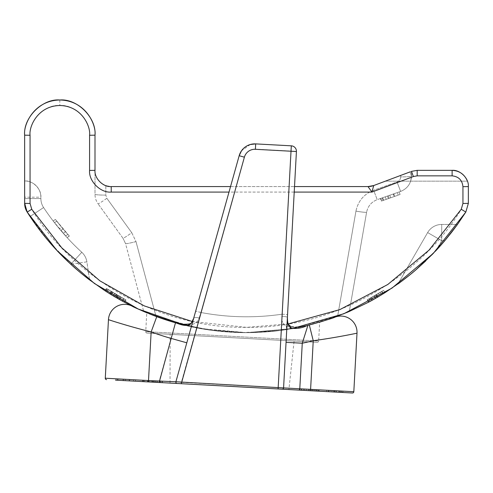 <?xml version="1.0" encoding="UTF-8"?>
<svg xmlns="http://www.w3.org/2000/svg" width="493" height="493" viewBox="0 0 493 493"><rect width="100%" height="100%" fill="white"/><g stroke="black" fill="none" stroke-linecap="round" stroke-linejoin="round"><path stroke-width="0.37" stroke-dasharray="2.46 1.85" d="M230.539 186.576L294.518 186.576M291.979 328.658L246.5 332.67L216.248 330.908L185.725 325.46M192.295 321.516L246.5 327.358L288.3 323.895M380.399 198.537L399.176 191.937L380.399 198.537L381.292 201.089L390.678 197.792L389.778 195.24L397.346 192.578L380.855 198.377L397.346 192.578L382.229 197.896L389.784 195.24L390.678 197.792L400.076 194.489L399.176 191.937L400.076 194.489L381.292 201.089M400.636 191.426L377.219 199.653L400.636 191.426C407.403 188.616 411.02 183.556 411.482 176.241C411.02 183.556 407.403 188.616 400.636 191.426L397.044 182.016L400.636 191.426M67.14 237.626A243.493 243.493 0 0 1 53.176 220.987A243.493 243.493 0 0 0 54.538 222.744A243.493 243.493 0 0 0 67.14 237.626A243.493 243.493 0 0 1 53.176 220.987L67.14 237.626L69.365 236.048A240.787 240.787 0 0 1 56.75 221.178L54.538 222.744L56.75 221.178A240.787 240.787 0 0 1 55.389 219.422L53.176 220.987A243.493 243.493 0 0 0 59.425 228.807L53.176 220.987L55.389 219.422A240.787 240.787 0 0 0 69.365 236.048L67.14 237.626M112.201 292.09L125.542 299.726A257.019 257.019 0 0 1 123.583 298.672L106.402 288.43L126.035 299.99A257.019 257.019 0 0 1 112.977 292.565A257.019 257.019 0 0 1 111.085 291.4L126.035 299.99L117.149 295.042L115.652 297.304L124.532 302.252L104.904 290.685L115.652 297.304L117.149 295.042L112.201 292.09L110.703 294.346M122.079 300.933L123.583 298.672L122.079 300.933A259.725 259.725 0 0 0 124.039 301.993L113.519 296.046M119.485 299.498L119.614 299.571A259.725 259.725 0 0 1 111.486 294.82A259.725 259.725 0 0 0 119.614 299.571L115.06 296.959L118.795 299.109L120.292 296.848L116.558 294.703L115.06 296.959M110.062 293.951L111.56 291.696L110.062 293.951L104.904 290.685L117.463 298.351L117.1 298.142L118.597 295.886M368.893 302.03L367.421 299.744L376.097 294.9A257.019 257.019 0 0 0 383.572 290.365A257.019 257.019 0 0 1 368.887 298.955A257.019 257.019 0 0 0 383.572 290.365A257.019 257.019 0 0 1 367.174 299.88A257.019 257.019 0 0 0 368.887 298.955A257.019 257.019 0 0 1 367.174 299.88A257.019 257.019 0 0 0 368.887 298.955A257.019 257.019 0 0 0 374.415 295.88L368.887 298.955A257.019 257.019 0 0 0 381.921 291.394A257.019 257.019 0 0 0 383.572 290.365L376.097 294.9A257.019 257.019 0 0 0 383.572 290.365A257.019 257.019 0 0 1 367.174 299.88L383.572 290.365A257.019 257.019 0 0 1 367.174 299.88L368.641 302.16A259.725 259.725 0 0 0 385.033 292.645A259.725 259.725 0 0 1 368.641 302.16A259.725 259.725 0 0 0 385.033 292.645A259.725 259.725 0 0 1 368.641 302.16A259.725 259.725 0 0 0 381.607 294.765L368.641 302.16L385.033 292.645A259.725 259.725 0 0 1 372.221 300.219L385.033 292.645L368.641 302.16A259.725 259.725 0 0 0 370.354 301.241A259.725 259.725 0 0 1 368.641 302.16L385.033 292.645A259.725 259.725 0 0 1 370.354 301.241A259.725 259.725 0 0 0 385.033 292.645L377.558 297.18A259.725 259.725 0 0 0 385.033 292.645A259.725 259.725 0 0 1 377.558 297.18L368.641 302.16A259.725 259.725 0 0 0 385.033 292.645A259.725 259.725 0 0 1 377.139 297.427A259.725 259.725 0 0 1 375.456 298.401A259.725 259.725 0 0 1 368.641 302.16A259.725 259.725 0 0 0 385.033 292.645A259.725 259.725 0 0 1 377.558 297.18L368.641 302.16A259.725 259.725 0 0 0 385.033 292.645L368.641 302.16A259.725 259.725 0 0 0 385.033 292.645A259.725 259.725 0 0 1 368.641 302.16L367.402 299.756L368.869 302.043M436.003 250.561A259.725 259.725 0 0 0 444.797 240.689L441.703 240.689L436.003 250.561L444.797 240.689L441.703 240.689L441.703 224.457L457.461 224.457L441.703 224.457L441.703 240.689L427.647 232.573L398.005 283.906L427.647 232.573A16.232 16.232 0 0 1 441.703 224.457A16.232 16.232 0 0 0 427.647 232.573L441.703 240.689L436.003 250.561M175.576 322.804L176.013 322.927M175.896 322.897A5.411 3.038 -74.3 0 1 176.026 322.927L175.896 322.897C181.325 324.739 190.588 329.176 193.607 318.509L239.173 155.726L193.607 318.509C190.729 323.426 193.053 324.314 182.509 324.246L176.026 322.927C184.511 325.146 195.881 327.469 199.197 317.979C195.869 327.475 184.511 325.146 176.026 322.927L208.268 329.842L241.441 332.621L274.737 331.136L307.349 325.442L286.772 329.534C249.396 335.308 212.483 333.102 176.026 322.927C212.489 333.102 249.396 335.308 286.747 329.534L307.355 325.442C299.855 327.629 292.805 327.814 286.205 326.015C282.779 324.258 281.337 321.017 281.897 316.29C281.343 321.017 282.772 324.252 286.18 326.002C292.78 327.82 299.836 327.629 307.355 325.442A5.411 2.983 -103.6 0 1 307.49 325.417L282.039 330.23L246.629 332.67L208.44 329.872L175.49 322.779L208.114 329.823L245.989 332.67L281.3 330.328L307.33 325.448M313.758 323.815L319.575 322.182M323.211 321.085L327.512 319.717M327.925 319.581L330.957 318.558M149.743 313.979L147.475 313.055M147.345 313L149.508 313.881M373.706 185.541A16.232 16.232 69.4 0 1 368.006 186.576L371.932 192.085L373.706 185.541L368.006 186.576L111.227 186.576C103.197 187.303 94.268 178.374 94.995 170.344L94.995 194.31C95.02 197.81 96.049 200.978 98.076 203.831A10.821 0.647 144.1 0 0 106.839 198.285L131.76 232.714A10.821 0.647 144.1 0 1 122.997 238.261L98.076 203.831L122.997 238.261A10.821 0.647 144.1 0 0 131.76 232.714L135.982 241.582A10.821 0.77 165 0 1 125.53 243.579L122.997 238.261L125.53 243.579L143.691 311.459L125.53 243.579A10.821 0.77 165 0 0 135.982 241.582L156.004 316.395C212.674 338.081 281.028 337.995 337.643 316.155L355.952 211.121A10.821 0.789 -170.1 0 0 366.613 212.181C367.907 206.105 371.445 201.933 377.219 199.653C371.445 201.933 367.907 206.105 366.613 212.181L349.309 311.459L366.613 212.181A10.821 0.789 -170.1 0 1 355.952 211.121C358.109 200.996 364 194.039 373.632 190.243L377.219 199.653L373.632 190.243L397.044 182.016C399.318 181.067 400.526 179.366 400.661 176.907A10.821 0.801 180 0 0 411.482 176.124L411.482 171.379L373.706 185.541L411.482 171.379L385.384 181.165L411.482 171.379L417.183 170.344L411.482 171.379L417.183 170.344L411.482 171.379L417.183 170.344L411.482 171.379L417.183 170.344L411.482 171.379L417.183 170.344L411.482 171.379L417.183 170.344L411.482 171.379L417.183 170.344L411.482 171.379L385.384 181.165L467.419 181.165C464.579 174.362 459.482 170.757 452.118 170.344C459.482 170.757 464.579 174.362 467.419 181.165C464.579 174.362 459.482 170.757 452.118 170.344C459.482 170.757 464.579 174.362 467.419 181.165C464.579 174.362 459.482 170.757 452.118 170.344C459.482 170.757 464.579 174.362 467.419 181.165C464.579 174.362 459.482 170.757 452.118 170.344C459.482 170.757 464.579 174.362 467.419 181.165C464.579 174.362 459.482 170.757 452.118 170.344C459.482 170.757 464.579 174.362 467.419 181.165L385.384 181.165M43.587 207.541L30.061 216.513L48.425 240.948L70.826 264.248L81.807 252.293L70.826 264.248L86.879 261.851L89.584 279.913L86.879 261.851A16.232 16.232 0 0 0 81.807 252.293A243.493 243.493 0 0 1 43.587 207.541A16.232 16.232 0 0 1 40.882 198.568L40.882 197.182L40.882 198.568L24.65 198.568L24.65 203.375A16.232 16.232 0 0 0 27.177 212.07A259.725 259.725 0 0 0 30.061 216.513A32.464 32.464 0 0 1 24.65 198.568A32.464 32.464 0 0 0 30.061 216.513L43.587 207.541A243.493 243.493 0 0 0 81.807 252.293A243.493 243.493 0 0 1 43.587 207.541A16.232 16.232 0 0 1 40.882 198.568A16.232 16.232 0 0 0 43.587 207.541A243.493 243.493 0 0 0 81.807 252.293A16.232 16.232 0 0 1 86.879 261.851L70.826 264.248M76.44 269.258L76.97 269.714M82.331 274.207L82.732 274.533M87.421 278.255L89.017 279.482M124.532 302.252L126.035 299.99L124.532 302.252L126.035 299.99L124.532 302.252L109.594 293.662A259.725 259.725 0 0 1 105.373 290.987A259.725 259.725 0 0 0 124.039 301.993A259.725 259.725 0 0 1 105.373 290.987A259.725 259.725 0 0 0 114.339 296.533A259.725 259.725 0 0 1 105.373 290.987L106.864 288.732A257.019 257.019 0 0 0 111.085 291.4L109.594 293.662L111.085 291.4A257.019 257.019 0 0 1 106.864 288.732A257.019 257.019 0 0 0 125.542 299.726L124.039 301.993A259.725 259.725 0 0 1 116.262 297.661A259.725 259.725 0 0 0 124.039 301.993L125.542 299.726A257.019 257.019 0 0 1 117.759 295.399L116.262 297.661L117.759 295.399A257.019 257.019 0 0 0 125.542 299.726L124.039 301.993L125.542 299.726A257.019 257.019 0 0 1 106.864 288.732L105.373 290.987L106.864 288.732A257.019 257.019 0 0 0 115.837 294.278L114.339 296.533L115.837 294.278A257.019 257.019 0 0 1 106.864 288.732L105.373 290.987M133.646 306.874L136.099 308.039M138.934 309.351L142.952 311.138M143.691 311.459L146.224 312.537M151.388 314.633L150.494 314.275M105.841 185.658L105.816 195.111L106.839 198.285A10.821 0.647 144.1 0 1 98.076 203.831C96.049 200.978 95.02 197.81 94.995 194.31A10.821 0.801 180 0 0 105.816 195.111L106.839 198.285L131.76 232.714L135.982 241.582L156.004 316.395L200.337 328.535L246.857 332.67L293.36 328.412L337.643 316.155L355.952 211.121C358.109 200.996 364 194.039 373.632 190.243L397.044 182.016C399.318 181.067 400.526 179.366 400.661 176.907L400.661 175.434L411.482 171.379L411.482 176.112L411.482 171.379L411.482 176.112L411.482 171.379L411.482 176.112L411.482 171.379L411.482 176.112L410.675 181.165L411.482 176.124A10.821 0.801 180 0 1 400.661 176.907L400.661 175.434L410.182 171.866L411.482 176.124L410.182 171.866M348.249 311.915L348.97 311.607M425.736 260.92L432.755 253.963M451.385 232.573L451.742 232.117M457.116 224.931L457.461 224.457M106.402 288.43L104.904 290.685L106.402 288.43L104.904 290.685L105.329 290.956M104.904 290.685L113.18 295.843L114.672 293.588M115.454 297.193L122.868 301.359M59.819 99.999L59.819 105.508C74.548 104.177 90.909 120.545 89.584 135.267L89.584 170.436C88.617 181.147 100.517 193.053 111.227 192.085L371.932 192.085L413.387 176.537L417.183 175.847L452.118 175.847C458.644 176.537 462.249 180.142 462.939 186.668L462.939 203.467L468.35 203.375L468.35 186.576C469.077 178.546 460.148 169.617 452.118 170.344C459.482 170.757 464.579 174.362 467.419 181.165L410.675 181.165M417.183 175.847L417.183 170.344L452.118 170.344C459.482 170.757 464.579 174.362 467.419 181.165M24.65 197.182L24.65 180.949A16.232 16.232 0 0 1 40.882 197.182A16.232 16.232 0 0 0 24.65 180.949C32.68 180.222 41.609 189.152 40.882 197.182L24.65 197.182L24.65 180.949L24.65 198.568L40.882 198.568M111.227 192.085L111.227 186.576L110.173 186.545M110.167 186.545L108.978 186.422M108.14 186.28L106.889 185.984M89.584 170.436L94.995 170.344C94.853 176.993 98.458 182.096 105.816 185.651C98.458 182.096 94.853 176.993 94.995 170.344L94.995 194.31A10.821 0.801 180 0 0 105.816 195.111L105.816 185.651L111.227 186.576M462.939 203.467L461.257 209.266C425.262 269.936 342.043 328.578 246.5 327.358C150.957 328.578 67.738 269.936 31.743 209.266L30.061 203.467L30.061 135.267C28.73 120.545 45.097 104.177 59.819 105.508M367.778 299.559L383.572 290.365L385.033 292.645L383.572 290.365L385.033 292.645L383.572 290.365L385.033 292.645L383.572 290.365L385.033 292.645L383.572 290.365L385.033 292.645L383.572 290.365L385.033 292.645L383.572 290.365L378.396 293.545L379.863 295.818L378.396 293.545L383.572 290.365L385.033 292.645L383.572 290.365L367.174 299.88L368.641 302.16L367.174 299.88L368.641 302.16L367.174 299.88L368.641 302.16L367.174 299.88L383.572 290.365L385.033 292.645L383.572 290.365A257.019 257.019 0 0 1 367.174 299.88L368.641 302.16L367.174 299.88L367.778 299.559L369.245 301.839M371.63 297.452L373.096 299.732L371.63 297.452M376.097 294.9L377.558 297.18L376.097 294.9M369.356 298.703L368.887 298.955A257.019 257.019 0 0 0 374.415 295.88L368.887 298.955L370.354 301.241L375.876 298.154A259.725 259.725 0 0 1 370.354 301.241L382.975 293.927L381.514 291.653L375.672 295.153L377.139 297.427L375.678 295.147L377.139 297.427L375.672 295.153L369.356 298.703L370.822 300.983M370.354 301.241L368.887 298.955A257.019 257.019 0 0 0 381.921 291.394L383.388 293.674A259.725 259.725 0 0 1 370.354 301.241L368.887 298.955L370.354 301.241A259.725 259.725 0 0 0 375.876 298.154L374.433 295.862L375.912 298.136L375.309 298.481M373.99 296.12L375.456 298.401L373.99 296.12M381.921 291.394L383.388 293.674L381.921 291.394A257.019 257.019 0 0 0 383.572 290.365A257.019 257.019 0 0 1 367.174 299.88A257.019 257.019 0 0 0 383.572 290.365L370.754 297.938A257.019 257.019 0 0 0 383.572 290.365A257.019 257.019 0 0 1 367.174 299.88L380.14 292.491A257.019 257.019 0 0 1 367.174 299.88A257.019 257.019 0 0 0 383.572 290.365A257.019 257.019 0 0 1 367.174 299.88A257.019 257.019 0 0 0 381.921 291.394L383.388 293.674L381.921 291.394L381.514 291.653M371.642 297.445L373.109 299.726L371.654 297.439M375.826 295.06L377.293 297.341M374.397 298.998L374.705 298.826M378.186 296.811L376.726 294.537L378.186 296.811L371.895 300.397L370.428 298.117L376.726 294.537L370.428 298.117M383.572 290.365L385.033 292.645L383.572 290.365M367.174 299.88L368.641 302.16L367.174 299.88M380.14 292.491L381.607 294.765M370.754 297.938L372.221 300.219M119.614 299.571L121.112 297.31L118 295.541L124.07 298.937L112.977 292.565L111.486 294.82L112.977 292.565A257.019 257.019 0 0 0 121.112 297.31L119.614 299.571L116.502 297.797L119.651 299.59L121.142 297.322M118.961 296.096L117.463 298.351M112.86 292.491L111.363 294.746M106.771 291.887L108.269 289.631L116.077 294.42L108.269 289.631L106.771 291.887L114.579 296.675L116.077 294.42L114.579 296.675M112.928 292.534L111.43 294.789M117.038 294.98L115.541 297.242M107.308 289.015L105.81 291.271M114.789 293.655L113.291 295.911M114.647 293.569L113.15 295.825M120.2 296.792L118.702 299.054M120.181 296.786L118.684 299.048M122.572 301.198L124.07 298.937L122.572 301.198L119.651 299.59L121.149 297.328M116.558 294.703L120.292 296.848L118.795 299.109M121.087 297.291L119.589 299.553M108.398 289.711L106.901 291.967M112.053 291.998L110.555 294.253M118 295.541L116.502 297.797M112.17 292.072L110.672 294.327M111.997 291.961L110.5 294.222M69.162 235.827L55.389 219.422L53.176 220.987L55.389 219.422A240.787 240.787 0 0 0 69.365 236.048L66.937 237.404M63.073 228.943L65.47 231.716L63.246 233.281L60.855 230.508A243.493 243.493 0 0 0 65.631 235.968L63.252 233.288L65.47 231.716L67.855 234.397L65.631 235.968L67.855 234.397A240.787 240.787 0 0 1 63.073 228.943L60.855 230.508M61.637 227.236A240.787 240.787 0 0 1 55.389 219.422L61.637 227.236L59.425 228.807M55.389 219.422L53.176 220.987L55.389 219.422M390.684 197.792L398.245 195.136L383.123 200.448L390.684 197.792L389.784 195.24L390.684 197.792M394.764 196.356L381.748 200.928L398.245 195.136L397.346 192.578L398.245 195.136L394.123 196.584L393.223 194.032L394.123 196.584L400.076 194.489L394.764 196.356L393.87 193.804M386.192 199.369L385.298 196.818M383.123 200.448L382.229 197.896M383.585 200.287L382.685 197.736L383.585 200.287M381.748 200.928L380.855 198.377L381.748 200.928M389.143 198.334L388.25 195.776M394.622 196.405L393.722 193.854M317.215 342.315L147.019 333.071L317.215 342.315A1.356 1.356 0 0 0 318.638 341.039L145.743 331.647L318.638 341.039L319.667 322.157L309.314 324.961L319.667 322.157M147.019 333.071A1.356 1.356 0 0 1 145.743 331.647L146.766 312.759L152.183 314.941M142.613 380.245L142.545 381.6L142.613 380.245L151.246 380.713L162.493 381.329L142.613 380.245L162.493 381.329L142.613 380.245L162.012 381.299L142.613 380.245L142.545 381.6L288.91 389.55L294.099 341.064L170.134 334.328L294.099 341.064M170.042 383.092L170.134 334.328M115.602 378.778L125.53 379.32L115.602 378.778L115.528 380.128L135.409 381.212L115.528 380.128L135.409 381.212L117.95 380.263L118.024 378.914L117.95 380.263M181.282 383.702L278.101 388.965L181.282 383.702L181.356 382.352L175.902 381.761L186.804 342.801L175.902 381.761L159.214 381.151L159.14 382.5M299.3 388.761L319.181 389.84L299.3 388.761L299.226 390.111L352.396 393.001A1.356 1.356 0 0 0 353.82 391.719L299.787 388.786L299.713 390.136L318.367 391.152L299.713 390.136L318.626 391.165L318.7 389.815L318.626 391.165L318.7 389.815L301.728 388.891L301.654 390.24L299.713 390.136L308.439 390.61L299.713 390.136L299.787 388.786L318.7 389.815L318.626 391.165M129.856 379.555L116.083 378.809L116.009 380.158L133.467 381.107L125.468 380.67L133.467 381.107L133.541 379.752L129.178 379.518L129.104 380.867L129.178 379.518L135.483 379.863L135.409 381.212L135.483 379.863L129.856 379.555L129.788 380.904M304.421 389.039L304.347 390.388L301.168 390.216L319.107 391.189L304.347 390.388L304.397 389.039M330.255 390.444L343.011 391.134L326.804 390.253L326.73 391.602L339.455 392.299L326.73 391.602L342.937 392.483L326.73 391.602L342.937 392.483L326.73 391.602L342.937 392.483L326.73 391.602L334.211 392.009L326.73 391.602L326.804 390.253L343.011 391.134L342.937 392.483L343.011 391.134L328.467 390.345L328.393 391.695L341.273 392.397L328.393 391.695L328.467 390.345L326.804 390.253L326.73 391.602L326.804 390.253L343.011 391.134L342.937 392.483L343.011 391.134L326.804 390.253L326.73 391.602L326.804 390.253L326.73 391.602L326.804 390.253L343.011 391.134L342.937 392.483L343.011 391.134L330.255 390.444L330.181 391.793M175.49 322.779A259.725 259.725 0 0 1 156.756 316.679A259.725 259.725 0 0 0 175.49 322.779L159.214 381.151L148.504 380.565L148.43 381.915L147.389 381.859L162.425 382.679L149.33 381.964L157.544 382.414L149.33 381.964L149.404 380.614L149.33 381.964L149.404 380.614L157.618 381.064L149.404 380.614L149.33 381.964M147.389 381.859L143.025 381.625L147.389 381.859L147.462 380.51L147.389 381.859L147.462 380.51L143.099 380.276L143.025 381.625L161.938 382.654L143.025 381.625L152.238 382.124L143.025 381.625L143.099 380.276L147.462 380.51L147.389 381.859M156.632 382.365L162.425 382.679L156.614 382.365L156.688 381.009L156.614 382.365M340.829 336.337L357 333.182L353.82 391.719M333.36 317.72L309.314 324.961L313.24 340.712L337.317 336.959M131.834 305.993A16.232 16.232 0 0 0 108.46 319.674L105.28 378.217L148.504 380.565L151.148 331.906A275.957 275.957 0 0 0 171.176 338.426L186.804 342.801M111.88 320.777L124.199 324.567M127.601 325.565L151.148 331.906L156.756 316.679M301.654 390.24L301.728 388.891L299.787 388.786L302.264 343.214L307.934 325.306L307.355 325.442C306.973 325.306 307.478 326.033 297.076 326.896C293.477 326.951 291.049 326.532 289.792 325.639A5.411 3.463 -56.9 0 0 286.18 326.002L286.747 329.534M307.934 325.306L307.934 325.306A259.725 259.725 0 0 0 309.314 324.961A259.725 259.725 0 0 1 307.934 325.306L307.355 325.442C308.408 325.133 304.07 326.539 296.903 326.902C292.466 326.767 290.1 326.348 289.804 325.645L289.804 325.645A5.411 3.463 -57 0 1 290.993 328.209C296.854 328.948 302.357 328.018 307.49 325.417M153.101 315.298L147.395 313.024M143.919 311.558L142.841 311.089M136.006 308.002L133.695 306.899M299.713 390.136L299.787 388.786L299.713 390.136L299.787 388.786L299.713 390.136L299.787 388.786L318.7 389.815L283.58 387.905A1.356 1.356 0 0 1 282.156 389.18A1.356 1.356 0 0 0 283.58 387.905A1.356 1.356 0 0 1 282.156 389.18A1.356 1.356 0 0 0 283.58 387.905L296.422 151.524A5.411 5.411 0 0 0 291.314 145.829L255.688 143.894A16.232 16.232 0 0 0 239.173 155.726L175.902 381.761A1.356 1.356 0 0 0 177.129 383.48A1.356 1.356 0 0 1 175.902 381.761A1.356 1.356 0 0 0 177.129 383.48A1.356 1.356 0 0 1 175.902 381.761M250.259 144.517L241.508 150.79M239.173 155.726L244.392 157.07C246.223 151.875 249.889 149.243 255.399 149.182L291.024 151.111L282.144 314.189C254.967 318.145 227.883 317.584 200.891 312.494L244.392 157.07L200.891 312.494C227.883 317.584 254.967 318.145 282.144 314.189L291.024 151.111L255.399 149.182C249.889 149.243 246.223 151.875 244.392 157.07L239.173 155.726C241.921 147.931 247.424 143.987 255.688 143.894A16.232 16.232 0 0 0 239.173 155.726L244.386 157.181A10.821 10.821 0 0 1 255.392 149.293L291.018 151.228L278.175 387.609L181.356 382.352L244.386 157.181M335.24 317.042A16.232 16.232 0 0 1 357 333.182A16.232 16.232 0 0 0 335.24 317.042M310.522 390.721L313.24 340.712A275.957 275.957 0 0 1 302.264 343.214L286.057 342.333M286.772 329.534L286.205 326.015A5.411 3.463 -57 0 1 289.804 325.645C288.843 324.462 287.339 324.788 287.413 317.381A5.411 0.789 3.1 0 0 281.897 316.29L282.144 314.189L281.897 316.29A5.411 0.789 3.1 0 1 287.413 317.381C286.957 322.323 288.152 325.935 290.993 328.209M199.197 317.979L200.891 312.494L199.197 317.979A5.411 2.015 -164.4 0 0 193.607 318.509L193.607 318.515A5.411 2.015 15.6 0 1 199.197 317.979M282.144 314.189L287.561 314.602L282.144 314.189M200.891 312.494L195.666 311.157L200.891 312.494M342.425 391.103L326.804 390.253L343.011 391.134L342.937 392.483L343.011 391.134L342.937 392.483L343.011 391.134L342.425 391.103L342.352 392.453M339.529 390.943L339.455 392.299M342.771 391.122L326.804 390.253L326.73 391.602L326.804 390.253L326.73 391.602L326.804 390.253L331.999 390.536L331.925 391.886L331.999 390.536L326.804 390.253L326.73 391.602L326.804 390.253L343.011 391.134L342.937 392.483L343.011 391.134L326.804 390.253L326.73 391.602L326.804 390.253L343.011 391.134L342.697 392.471M334.704 390.684L334.63 392.034L334.704 390.684L341.347 391.041L334.704 390.684M342.789 391.122L338.679 390.9L341.347 391.041L341.273 392.397L335.838 392.101L341.273 392.397L335.85 392.101L341.273 392.397L341.347 391.041L335.912 390.746L338.66 390.9L338.592 392.249L338.66 390.9L341.347 391.041L341.273 392.397L341.347 391.041L341.273 392.397L341.347 391.041L343.011 391.134L342.937 392.483L343.011 391.134L341.347 391.041L341.273 392.397L341.347 391.041L326.804 390.253L326.73 391.602L326.804 390.253L341.347 391.041L341.273 392.397L341.347 391.041L336.362 390.77L336.288 392.126L336.362 390.77L334.698 390.684L334.624 392.034L334.698 390.684L328.467 390.345L328.393 391.695L328.467 390.345L328.393 391.695L328.467 390.345L326.804 390.253L326.73 391.602L326.804 390.253L343.011 391.134L342.937 392.483L343.011 391.134L341.347 391.041L335.949 390.752L335.875 392.101L335.924 390.752L338.679 390.9L338.605 392.249L338.679 390.9L334.285 390.659L334.211 392.009L334.285 390.659L334.211 392.009L334.285 390.659L326.804 390.253L326.73 391.602L326.804 390.253L343.011 391.134L342.715 392.471M340.897 391.017L340.823 392.373M328.88 390.364L328.806 391.719M339.85 390.961L333.662 390.629L339.85 390.961L339.782 392.311L333.588 391.978L339.782 392.311M333.662 390.629L333.588 391.978L333.662 390.629M334.55 390.672L334.476 392.027M335.912 390.746L335.838 392.101L335.912 390.746M326.804 390.253L326.73 391.602L326.804 390.253L334.285 390.659L334.211 392.009L334.285 390.659L326.804 390.253M341.347 391.041L341.273 392.397L341.347 391.041M318.441 389.797L318.367 391.152M313.64 389.538L313.566 390.887L316.685 391.06L310.356 390.715L313.573 390.887L313.647 389.538L316.759 389.71L310.43 389.365L313.647 389.538M308.513 389.26L308.439 390.61M316.759 389.71L316.685 391.06L316.759 389.71M310.454 389.365L310.38 390.715M303.435 388.983L303.361 390.333M301.241 388.866L301.168 390.216M304.446 389.039L304.372 390.388M306.301 389.137L306.227 390.493M311.89 389.445L311.816 390.795M314.768 389.599L314.694 390.949M319.181 389.84L319.107 391.189M315.982 389.667L315.908 391.017M314.817 389.606L314.744 390.955M317.245 389.735L317.172 391.085M314.848 389.606L314.774 390.955M312.408 389.47L312.334 390.82M310.522 389.371L310.448 390.721M162.493 381.329L162.425 382.679L162.493 381.329M157.618 381.064L157.544 382.414M162.012 381.299L161.938 382.654L162.012 381.299L161.938 382.654L162.012 381.299L154.254 380.879L154.18 382.229L154.254 380.879L162.012 381.299L161.938 382.654L162.012 381.299L143.099 380.276L143.025 381.625L143.099 380.276L162.012 381.299M160.071 381.194L159.997 382.543L160.071 381.194M155.098 380.923L155.024 382.278M155.468 380.947L155.394 382.297M149.28 380.608L149.206 381.958M147.949 380.534L147.875 381.89L147.949 380.534M144.554 380.356L144.48 381.705M149.348 380.614L149.28 381.964M153.526 380.842L153.452 382.192M152.553 380.787L152.485 382.137M143.562 380.3L143.488 381.65L143.562 380.3M151.246 380.713L151.172 382.069L151.246 380.713M151.098 380.707L151.031 382.057L151.098 380.707M160.558 381.225L156.799 381.015L160.558 381.225L160.484 382.574L152.966 382.161L160.484 382.574L152.966 382.161L160.484 382.574L160.558 381.225L153.04 380.812L156.799 381.015L156.725 382.371L156.799 381.015L160.558 381.225M153.04 380.812L152.966 382.161L153.04 380.812L156.799 381.015L153.04 380.812M156.799 381.015L156.725 382.371L156.799 381.015M143.099 380.276L143.025 381.625L143.099 380.276L152.312 380.775L152.238 382.124L152.312 380.775L143.099 380.276M123.835 380.584L123.909 379.234L116.083 378.809L116.009 380.158M123.909 379.234L129.708 379.548L129.634 380.898M129.708 379.548L125.542 379.32L125.462 380.67L117.47 380.239L125.468 380.67L125.53 379.32L133.541 379.752L133.467 381.107M120.785 379.062L125.542 379.32L117.537 378.883L120.785 379.062L120.711 380.411M125.542 379.32L125.468 380.67L125.542 379.32M117.537 378.883L117.47 380.239M291.314 145.829A5.411 5.411 0 0 1 296.422 151.524L291.024 151.111L291.314 145.829A5.411 5.411 0 0 1 296.422 151.524L291.018 151.228L291.314 145.829L291.024 151.111L296.422 151.524A5.411 5.411 0 0 0 291.314 145.829M30.061 135.267L24.65 135.174M294.216 192.085L228.999 192.085M86.879 261.851A16.232 16.232 0 0 0 81.807 252.293M427.647 232.573A16.232 16.232 0 0 1 441.703 224.457M461.257 209.266L465.823 212.07M31.743 209.266L27.177 212.07M468.35 186.576L462.939 186.668M30.061 203.467L24.65 203.375M452.118 170.344L452.118 175.847M89.584 135.267L94.995 135.174M411.482 171.379L413.387 176.537M63.055 228.918L60.836 230.484L63.055 228.918M388.355 198.611L387.455 196.054M283.58 387.905L278.175 387.609L278.101 388.965M255.392 149.293L255.688 143.894M328.467 390.345L328.393 391.695M335.924 390.752L335.85 392.101L335.924 390.752M310.43 389.365L310.356 390.715L310.43 389.365M309.321 389.304L309.247 390.653M151.129 380.707L151.055 382.063L151.129 380.707M123.077 379.185L123.003 380.534M411.482 176.241L411.267 178.749L411.482 176.241"/><path stroke-width="0.74" d="M385.384 181.165L373.706 185.541L371.932 192.085L368.006 186.576A16.232 16.232 0 0 0 373.706 185.541L410.182 171.866M228.999 192.085L111.227 192.085C100.517 193.053 88.617 181.147 89.584 170.436L94.995 170.344L94.995 135.174L94.995 170.344C94.268 178.374 103.197 187.303 111.227 186.576L230.539 186.576M294.518 186.576L368.006 186.576A16.232 16.232 0 0 0 373.706 185.541L368.006 186.576A16.232 16.232 69.4 0 0 373.706 185.541A16.232 16.232 0 0 1 368.006 186.576A16.232 16.232 0 0 0 373.706 185.541M185.725 325.46L138.206 309.019L94.465 283.524L56.905 250.462L27.177 212.07L30.061 216.513A259.725 259.725 0 0 0 70.826 264.248L76.44 269.258M24.65 180.949L24.65 135.174C23.239 124.883 33.789 100.48 59.819 99.999C85.856 100.48 96.406 124.883 94.995 135.174C96.566 117.772 77.222 98.427 59.819 99.999C42.423 98.427 23.079 117.772 24.65 135.174L24.65 203.375L27.177 212.07L24.65 203.375L24.65 198.568L24.65 203.375A16.232 16.232 0 0 0 27.177 212.07L31.743 209.266L61.779 247.843L99.882 280.837L144.258 305.9L192.295 321.516M117.1 298.142L119.485 299.498M105.329 290.956L105.373 290.987A259.725 259.725 0 0 0 109.594 293.662A259.725 259.725 0 0 0 111.486 294.82L122.079 300.933M106.771 291.887L107.708 292.478M348.97 311.607L368.641 302.16A259.725 259.725 0 0 0 377.558 297.18L385.033 292.645L400.415 282.156M432.755 253.963L415.735 269.973C409.406 275.544 399.558 282.846 398.005 283.906C399.564 282.846 409.467 275.488 415.728 269.973L436.003 250.561A259.725 259.725 0 0 0 444.797 240.689L457.461 224.457L444.797 240.689L451.385 232.573M149.508 313.881L175.576 322.804M176.013 322.927L151.388 314.633M307.33 325.448L313.758 323.815M319.575 322.182L323.211 321.085M327.512 319.717L327.925 319.581M330.957 318.558L348.249 311.915M150.494 314.275L149.743 313.979M76.97 269.714L79.718 272.05M79.946 272.241L82.331 274.207M82.732 274.533L87.421 278.255M89.017 279.482L104.904 290.685M119.614 299.571A259.725 259.725 0 0 0 124.532 302.252L133.646 306.874M136.099 308.039L138.934 309.351M142.952 311.138L143.691 311.459M146.224 312.537L146.766 312.759M400.575 282.039L410.324 274.49M410.546 274.305L415.673 270.016M415.919 269.813L425.736 260.92M451.742 232.117L457.116 224.931M457.461 224.457L465.823 212.07L433.409 253.285L392.009 288.085L343.812 313.751L291.979 328.658M70.826 264.248C78.097 271.088 88.943 279.494 89.584 279.913C88.956 279.494 78.165 271.15 70.826 264.248A259.725 259.725 0 0 1 27.177 212.07M122.868 301.359L124.532 302.252M113.18 295.843L115.454 297.193M411.482 171.379L417.183 170.344L411.482 171.379L413.387 176.537L371.932 192.085L294.216 192.085M417.183 175.847L417.183 170.344L452.118 170.344C459.482 170.757 464.579 174.362 467.419 181.165C464.579 174.362 459.482 170.757 452.118 170.344C460.148 169.617 469.077 178.546 468.35 186.576L468.35 203.375L465.823 212.07L468.35 203.375L462.939 203.467L462.939 186.668C462.249 180.142 458.644 176.537 452.118 175.847L417.183 175.847L413.387 176.537M108.99 186.422L108.14 186.28M106.901 185.99L105.841 185.658M288.3 323.895L339.806 309.622L387.8 284.492L429.033 250.124L461.257 209.266L462.939 203.467M370.354 301.241L378.186 296.811M371.895 300.397L372.264 300.194M372.529 300.046L373.762 299.356M373.885 299.288L374.397 298.998M374.705 298.826L375.309 298.481M382.975 293.927L383.388 293.674M119.7 299.615L122.572 301.198M113.519 296.046L114.579 296.675M286.057 342.333L302.264 343.214L307.934 325.306L307.355 325.442L307.934 325.306A259.725 259.725 0 0 0 309.314 324.961C325.109 320.542 333.755 317.905 335.24 317.042A16.232 16.232 0 0 1 357 333.182L353.82 391.719A1.356 1.356 0 0 1 352.396 393.001L115.528 380.128M288.91 389.55L299.226 390.111M133.467 381.107L142.545 381.6M117.95 380.263L116.009 380.158M319.107 391.189L301.654 390.24M149.33 381.964L148.43 381.915L148.504 380.565L175.902 381.761L239.173 155.726A16.232 16.232 0 0 1 255.688 143.894L291.314 145.829A5.411 5.411 0 0 1 296.422 151.524L283.58 387.905L353.82 391.719A1.356 1.356 0 0 1 352.396 393.001M133.695 306.899L131.834 305.993A16.232 16.232 0 0 0 108.46 319.674L105.28 378.217A1.356 1.356 0 0 0 106.556 379.641A1.356 1.356 0 0 1 105.28 378.217L148.504 380.565L151.148 331.906C128.568 326.348 108.016 319.538 108.46 319.674L111.88 320.777M357 333.182C357.48 333.083 336.337 337.625 313.24 340.712L310.522 390.721M337.317 336.959L340.829 336.337M124.199 324.567L127.601 325.565M152.183 314.941L176.026 322.927A5.411 3.038 105.7 0 0 175.896 322.897L175.49 322.779L175.896 322.897L175.49 322.779L171.176 338.426A275.957 275.957 0 0 1 151.148 331.906L156.756 316.679L153.101 315.298M335.24 317.042L333.36 317.72M108.46 319.674A16.232 16.232 0 0 1 131.834 305.993C133.239 307.016 141.546 310.578 156.756 316.679A259.725 259.725 0 0 0 175.49 322.779A259.725 259.725 0 0 1 156.756 316.679M147.395 313.024L143.919 311.558M142.841 311.089L136.006 308.002M241.508 150.79L239.173 155.726A16.232 16.232 0 0 1 255.688 143.894L250.259 144.517M290.975 328.196A5.411 3.463 -56.9 0 0 289.792 325.639C288.855 324.345 287.555 325.534 287.413 317.381C286.963 322.336 288.152 325.941 290.975 328.196C296.854 328.948 302.363 328.018 307.49 325.417L307.934 325.306A259.725 259.725 0 0 0 309.314 324.961L313.24 340.712A275.957 275.957 0 0 1 302.264 343.214L299.713 390.136M176.026 322.927L182.669 324.265C193.102 324.265 190.705 323.414 193.607 318.509C190.631 329.121 181.393 324.782 175.896 322.897M175.902 381.761A1.356 1.356 0 0 0 177.129 383.48A1.356 1.356 0 0 1 175.902 381.761L278.175 387.609L291.018 151.228L255.392 149.293A10.821 10.821 0 0 0 244.386 157.181L181.282 383.702M186.804 342.801L171.176 338.426L159.14 382.5M283.58 387.905A1.356 1.356 0 0 1 282.156 389.18A1.356 1.356 0 0 0 283.58 387.905L278.175 387.609L278.101 388.965M111.227 186.576L111.227 192.085M89.584 170.436L89.584 135.267C90.78 126.559 81.85 105.915 59.819 105.508C37.795 105.915 28.865 126.559 30.061 135.267L30.061 203.467L31.743 209.266M465.823 212.07L461.257 209.266M462.939 186.668L468.35 186.576M24.65 203.375L30.061 203.467M452.118 175.847L452.118 170.344M24.65 135.174L30.061 135.267M94.995 135.174L89.584 135.267M239.173 155.726L244.386 157.181M296.422 151.524L291.018 151.228L291.314 145.829A5.411 5.411 0 0 1 296.422 151.524M255.688 143.894L255.392 149.293M105.28 378.217A1.356 1.356 0 0 0 106.556 379.641"/></g></svg>
